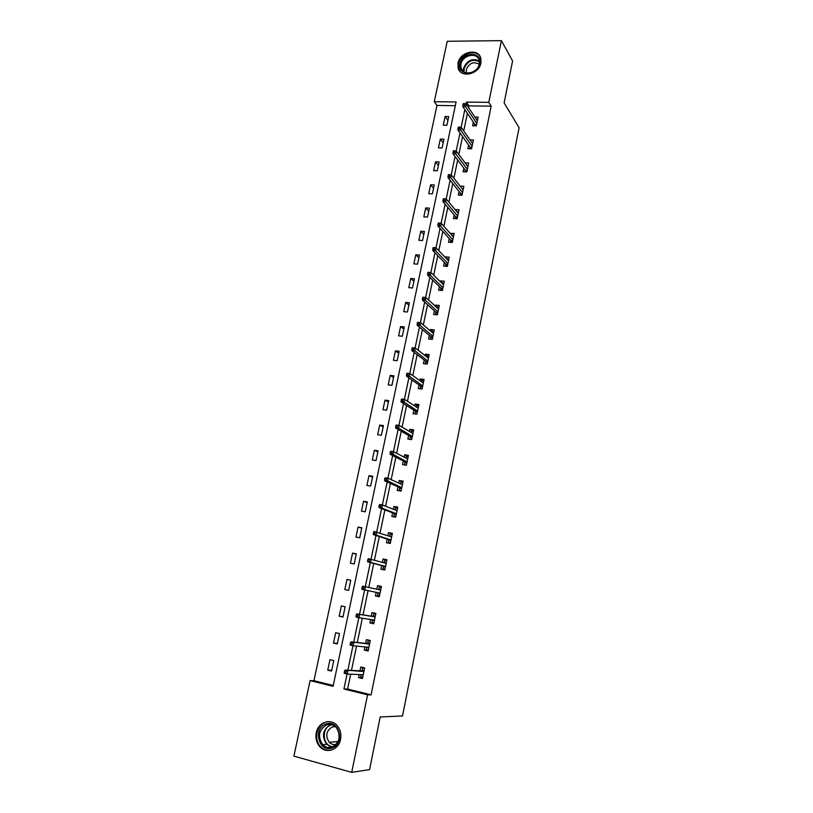 <?xml version="1.0" encoding="UTF-8"?>
<svg xmlns="http://www.w3.org/2000/svg" width="813" height="813" viewBox="0 0 813 813"><rect width="100%" height="100%" fill="white"/><g stroke="black" fill="none" stroke-linecap="round" stroke-linejoin="round"><path stroke-width="1.22" d="M480.91 63.038C479.06 74.623 460.229 78.465 458.085 67.814L458.014 63.109C459.873 51.554 478.837 47.672 480.879 58.566L480.91 63.038M340.576 739.312C338.787 749.667 326.592 754.159 320.078 746.964C316.542 743.062 315.271 738.336 316.257 732.777C318.117 722.259 330.698 717.879 337.141 725.613C340.362 729.444 341.511 734.007 340.576 739.312M501.418 40.65L512.586 60.965L504.121 102.895L519.101 127.743L402.526 715.958L380.199 716.995L369.58 769.616L351.714 772.35L293.899 756.141L310.099 680.613L333.076 686.304L456.103 101.96L434.274 101.706L447.241 41.28L501.418 40.65L488.796 102.347L466.418 102.082L466.022 103.983M455.321 105.69L436.967 105.446L313.94 680.705L310.099 680.613M436.967 105.446L434.274 101.706M313.94 680.705L333.249 685.481M331.552 671.06L333.767 660.593L329.956 659.699L327.751 670.146L331.552 671.06M337.293 643.926L339.478 633.561L335.688 632.697L333.493 643.053L337.293 643.926M342.974 617.037L345.149 606.752L341.358 605.939L339.184 616.203L342.974 617.037M348.604 590.38L350.759 580.187L346.978 579.425L344.824 589.598L348.604 590.38L344.824 589.598M354.183 563.958L356.318 553.856L352.547 553.135L350.413 563.216L354.183 563.958M359.722 537.769L361.836 527.759L358.076 527.078L355.952 537.068L359.722 537.769M365.21 511.814L367.303 501.885L363.543 501.245L361.45 511.153L365.21 511.814M370.647 486.083L372.73 476.235L368.98 475.635L366.897 485.463L370.647 486.083M376.033 460.565L378.096 450.809L374.356 450.25L372.293 459.985L376.033 460.565M381.378 435.27L383.421 425.606L379.691 425.077L377.649 434.731L381.378 435.27M386.683 410.199L388.705 400.616L384.986 400.128L382.953 409.701L386.683 410.199M391.937 385.342L393.939 375.83L390.23 375.382L388.218 384.874L391.937 385.342M397.14 360.687L399.132 351.267L395.423 350.86L393.431 360.271L397.14 360.687M402.303 336.247L404.285 326.907L400.585 326.531L398.604 335.86L402.303 336.247M407.425 312.009L409.386 302.751L405.697 302.416L403.736 311.664L407.425 312.009M412.506 287.985L414.447 278.788L410.768 278.493L408.817 287.67L412.506 287.985M417.547 264.154L419.467 255.038L415.789 254.774L413.868 263.879L417.547 264.154M422.536 240.516L424.447 231.481L420.778 231.258L418.868 240.282L422.536 240.516M427.486 217.081L429.386 208.118L425.727 207.925L423.827 216.878L427.486 217.081M432.404 193.84L434.274 184.958L430.626 184.795L428.746 193.667L432.404 193.84M437.272 170.791L439.132 161.98L435.494 161.848L433.624 170.649L437.272 170.791M442.099 147.925L443.949 139.186L440.321 139.094L438.461 147.824L442.099 147.925M446.896 125.253L448.725 116.584L445.097 116.523L443.268 125.182L446.896 125.253M350.688 674.211L347.598 689.038L371.084 694.851L491.194 106.168L468.938 105.873L468.573 107.611M467.384 113.342L463.725 130.944M462.556 136.554L458.827 154.48M457.678 159.978L453.888 178.21M452.77 183.586L448.908 202.142M447.811 207.406L443.888 226.278M442.811 231.42L438.817 250.628M437.77 255.648L433.705 275.19M432.689 280.089L428.553 299.967M427.557 304.733L423.349 324.956M422.384 329.59L418.106 350.169M417.171 354.671L412.811 375.606M411.906 379.966L407.476 401.266M406.602 405.484L402.089 427.15M401.236 431.236L396.653 453.268M395.84 457.211L391.175 479.619M390.382 483.42L385.636 506.214M384.884 509.863L380.057 533.043M379.325 536.539L374.427 560.127M373.726 563.47L368.736 587.453M368.076 590.634L363.035 614.872M362.334 618.226L357.283 642.514M356.541 646.091L351.48 670.4M359.183 674.546L358.553 677.595L362.456 678.54L364.641 667.93L360.738 667.006L359.956 670.806M364.895 646.894L364.224 650.136L368.126 651.03L370.291 640.522L366.399 639.638L365.626 643.378M370.565 619.486L369.854 622.921L373.736 623.774L375.88 613.358L371.998 612.524L371.246 616.183M376.175 592.342L375.423 595.959L379.305 596.762L381.429 586.437L377.557 585.645L376.815 589.212M381.693 565.614L380.951 569.232L384.813 569.994L386.927 559.761L383.055 559.009L382.374 562.322M387.171 539.121L386.419 542.738L390.281 543.46L392.374 533.308L388.512 532.606L387.882 535.676M392.598 512.861L391.846 516.479L395.697 517.159L397.77 507.099L393.919 506.438L393.34 509.263M397.974 486.824L397.232 490.452L401.073 491.082L403.126 481.123L399.285 480.503L398.746 483.095M403.309 461.022L402.557 464.65L406.388 465.249L408.431 455.371L404.6 454.792L404.112 457.14M408.593 435.453L407.841 439.081L411.673 439.63L413.685 429.833L409.864 429.305L409.427 431.429M413.837 410.098L413.085 413.726L416.896 414.234L418.898 404.528L415.087 404.031L414.691 405.931M419.03 384.956L418.278 388.594L422.089 389.061L424.071 379.437L420.26 378.98L419.915 380.657M424.183 360.037L423.431 363.675L427.221 364.112L429.193 354.57L425.392 354.153L425.097 355.606M429.284 335.332L428.532 338.97L432.323 339.367L434.274 329.905L430.484 329.529L430.229 330.769M434.345 310.84L433.593 314.479L437.374 314.834L439.305 305.454L435.534 305.109L435.321 306.145M439.366 286.552L438.614 290.19L442.384 290.505L444.305 281.207L440.534 280.902L440.361 281.725M444.345 262.467L443.593 266.105L447.353 266.39L449.254 257.172L445.494 256.898L445.361 257.518M449.274 238.585L448.522 242.233L452.282 242.477L454.162 233.331L450.321 233.514M454.172 214.906L453.42 218.555L457.16 218.768L459.03 209.693L455.239 209.713M459.02 191.421L458.268 195.069L462.008 195.252L463.857 186.258L460.117 186.116M463.837 168.139L463.085 171.787L466.814 171.929L468.654 163.007L465.087 162.885M468.613 145.039L467.851 148.688L471.581 148.799L473.4 139.958L470.005 139.866M473.339 122.143L472.587 125.791L476.296 125.863L478.105 117.092L474.873 117.042M491.194 106.168L488.796 102.347M371.084 694.851L367.567 694.851L351.714 772.35M347.07 674.028L343.95 688.997L367.567 694.851M464.853 109.592L461.123 127.448M459.975 132.946L456.184 151.106M455.067 156.503L451.205 174.978M450.107 180.252L446.185 199.053M445.107 204.215L441.113 223.331M440.067 228.382L436.002 247.823M434.975 252.752L430.849 272.538M429.853 277.335L425.646 297.456M424.671 302.131L420.402 322.598M419.457 327.151L415.108 347.954M414.193 352.385L409.772 373.543M408.878 377.842L404.386 399.356M403.512 403.522L398.949 425.392M398.106 429.437L393.472 451.672M392.649 455.585L387.933 478.196M387.151 481.967L382.354 504.954M381.592 508.582L376.714 531.956M375.992 535.442L371.033 559.202M370.332 562.555L365.291 586.701M364.631 589.903L359.529 614.313M358.828 617.677L353.726 642.148M352.974 645.725L347.862 670.237M347.598 689.038L343.95 688.997M468.938 105.873L466.418 102.082M362.628 677.727L358.553 677.595M331.714 670.319L327.751 670.146M337.395 643.439L333.493 643.053M368.238 650.491L364.224 650.136M343.025 616.782L339.184 616.203M373.797 623.5L369.854 622.921M350.738 580.269L346.978 579.425M379.305 596.742L375.423 595.959M381.409 586.519L377.557 585.645M356.257 554.171L352.547 553.135M386.856 560.086L383.055 559.009M361.724 528.298L358.076 527.078M392.252 533.897L388.512 532.606M367.141 502.647L363.543 501.245M397.598 507.922L393.919 506.438M372.517 477.211L368.98 475.635M402.902 482.18L399.285 480.503M377.842 452.008L374.356 450.25M408.156 456.662L404.6 454.792M383.126 427.008L379.691 425.077M413.37 431.368L409.864 429.305M388.37 402.222L384.986 400.128M418.339 406.154L415.087 404.031M393.563 377.649L390.23 375.382M423.278 381.145L420.26 378.98M398.705 353.279L395.423 350.86M428.217 356.358L425.392 354.153M403.817 329.113L400.585 326.531M433.146 331.785L430.484 329.529M408.878 305.16L405.697 302.416M438.055 307.426L435.534 305.109M413.898 281.389L410.768 278.493M442.943 283.27L440.534 280.902M418.878 257.823L415.789 254.774M447.8 259.327L445.494 256.898M423.817 234.459L420.778 231.258M452.628 235.587L450.412 233.097M428.715 211.278L425.727 207.925M457.424 212.051L455.29 209.5M433.573 188.281L430.626 184.795M462.18 188.707L460.128 186.096M438.39 165.486L435.494 161.848M443.176 142.864L440.321 139.094M447.912 120.426L445.097 116.523M361.145 674.627L360.708 676.782L362.72 677.259M364.61 668.103L362.517 667.991L364.529 668.469M362.517 667.991L362.059 670.186L364.082 670.664M363.177 675.064L361.399 674.638M363.95 671.325L362.232 670.918L362.059 670.186L361.917 670.898M362.232 670.918L345.058 670.095L363.899 671.528M346.165 671.325L344.56 670.938L344.184 672.758L345.779 673.144L346.165 671.325L347.934 670.786L347.253 674.068L363.248 674.709M345.779 673.144L347.253 674.068L344.366 673.377L344.184 672.758M345.058 670.095L344.56 670.938M325.932 724.068C339.062 718.722 345.606 743.844 332.029 747.98C318.777 753.153 312.548 728.143 325.932 724.068M332.182 747.056C339.915 742.279 341.297 735.785 336.338 727.574C333.493 724.668 330.22 723.783 326.541 724.932C318.716 729.861 317.436 736.436 322.68 744.657C325.474 747.34 328.635 748.143 332.182 747.056M336.216 744.352C333.604 744.972 331.277 744.291 329.255 742.31C325.17 735.907 326.176 730.785 332.273 726.954L335.312 726.588M325.485 722.31C316.44 725.084 313.513 740.013 320.749 746.832C323.818 749.82 327.354 750.907 331.348 750.094M339.102 738.641L338.747 731.781M479.751 63.688C477.597 76.178 456.815 76.117 459.955 63.749C462.048 51.422 482.759 51.239 479.751 63.688M460.93 64.146L460.991 67.896C462.688 76.432 477.78 73.363 479.253 64.095L479.223 60.497C477.577 51.798 462.414 54.898 460.93 64.146M466.459 72.906L466.286 69.562C469.325 62.967 473.633 61.209 479.213 64.257M480.473 57.306C476.53 48.536 460.168 53.424 458.502 63.749L458.573 68.424L459.914 71.27M368.807 647.717L366.795 647.25L366.348 649.435L368.36 649.902M370.2 640.949L368.147 640.725L370.159 641.183M368.147 640.725L367.689 642.9L369.702 643.357M369.569 643.998L367.872 643.601L367.689 642.9L367.557 643.571M367.872 643.601L350.962 641.853L369.549 644.13M352.08 642.992L350.484 642.626L350.108 644.435L351.704 644.8L352.08 642.992L353.828 642.514L353.157 645.766L368.899 647.28M351.704 644.8L353.157 645.766L350.281 645.105L350.108 644.435M350.962 641.853L350.484 642.626M374.387 620.614L372.384 620.177L371.937 622.341L373.95 622.778M375.748 614.039L373.716 613.703L375.728 614.13M373.716 613.703L373.269 615.858L375.281 616.295M375.149 616.904L373.269 615.858L373.147 616.488M373.452 616.539L356.816 613.876L375.139 616.965M357.944 614.923L356.348 614.577L355.972 616.366L357.568 616.711L357.944 614.923L359.681 614.496L359.011 617.717L374.498 620.085M357.568 616.711L359.011 617.717L356.135 617.087L355.972 616.366M356.816 613.876L356.348 614.577M379.925 593.754L377.923 593.338L377.476 595.482L379.478 595.899M380.809 589.466L378.807 589.059L379.244 586.925L381.246 587.332M378.97 589.679L378.807 589.059L378.685 589.618M378.045 592.738L377.923 593.338L380.047 593.155L361.948 589.344L378.35 592.799M362.161 586.793L361.795 588.561L363.381 588.897L363.757 587.118L362.161 586.793L362.608 586.153L380.687 590.055M363.757 587.118L365.464 586.742L364.803 589.933L363.381 588.897M361.795 588.561L361.948 589.344M385.403 567.128L383.411 566.742L382.974 568.856L384.966 569.252M382.974 568.856L384.945 569.385M386.277 562.881L384.285 562.494L384.722 560.381L386.714 560.767M383.543 566.102L383.411 566.742L383.838 566.183L385.535 566.519M367.923 559.253L367.557 561.011L369.143 561.326L369.509 559.568L367.923 559.253L368.35 558.683L386.175 563.379M369.509 559.568L371.206 559.232L370.545 562.393L367.689 561.844L383.838 566.183M369.143 561.326L370.545 562.393L385.545 566.437M367.557 561.011L367.689 561.844M390.84 540.747L388.848 540.371L388.411 542.474L390.413 542.85M388.411 542.474L390.352 543.104M391.714 536.539L389.712 536.174L390.149 534.07L392.14 534.436M388.98 539.71L388.848 540.371L390.972 540.117M373.634 531.976L373.269 533.714L374.854 534.009L375.21 532.261L373.634 531.976L374.051 531.468L391.622 536.936M375.21 532.261L376.897 531.987L376.236 535.117L373.391 534.598L389.285 539.812M374.854 534.009L376.236 535.117L391.002 539.974M373.269 533.714L373.391 534.598M396.226 514.588L394.244 514.243L393.807 516.326L395.799 516.672M393.807 516.326L395.718 517.058M395.118 509.975L395.525 507.993L397.516 508.328M395.575 510.158L397.09 510.412M394.386 513.552L394.244 514.243L394.671 513.664L396.358 513.958M379.285 504.944L378.929 506.672L380.504 506.936L380.87 505.208L379.285 504.944L379.691 504.497L382.527 504.985L397.029 510.727M380.87 505.208L382.527 504.985L381.876 508.084L379.041 507.597L394.671 513.664M380.504 506.936L381.876 508.084L396.409 513.745M378.929 506.672L379.041 507.597M401.571 488.664L399.59 488.339L399.163 490.402L401.144 490.727M399.163 490.402L400.494 490.991M400.504 483.898L400.86 482.139L402.852 482.465M401.592 484.385L402.425 484.528M399.732 487.617L399.59 488.339L400.016 487.749L401.703 488.024M384.895 478.156L384.529 479.863L386.104 480.117L386.47 478.41L384.895 478.156L385.281 477.77L388.106 478.217L402.374 484.751M386.47 478.41L388.106 478.217L387.466 481.296L384.63 480.839L400.016 487.749M386.104 480.117L401.764 487.739M384.529 479.863L384.63 480.839M406.866 462.963L404.884 462.658L404.457 464.701L406.439 465.006M404.457 464.701L405.159 465.056M405.839 458.044L406.154 456.52L408.126 456.815M405.037 461.906L404.884 462.658L405.321 462.048L406.998 462.312M390.443 451.601L390.088 453.298L391.663 453.532L392.018 451.845L390.819 451.276L393.644 451.703L407.679 458.999M392.018 451.845L393.644 451.703L393.004 454.752L390.179 454.325L405.321 462.048M391.663 453.532L407.069 461.957M390.088 453.298L390.179 454.325M412.11 437.475L410.138 437.201L409.722 439.233L411.693 439.518M411.124 432.414L411.388 431.114L413.37 431.388M410.301 436.429L410.138 437.201L410.575 436.581L412.252 436.825M395.941 425.301L395.596 426.977L397.161 427.191L397.516 425.514L396.307 425.026L399.122 425.423L412.943 433.471M397.516 425.514L399.122 425.423L398.492 428.441L395.677 428.045L410.575 436.581M397.161 427.191L412.333 436.408M395.596 426.977L395.677 428.045M416.368 407.008L416.591 405.931L418.563 406.185M417.313 412.221L415.341 411.957L414.925 413.969M415.504 411.165L415.341 411.957L415.778 411.337L417.455 411.551M401.398 399.224L401.053 400.89L402.618 401.094L402.963 399.427L401.744 399.01L404.559 399.376L418.146 408.167M402.963 399.427L404.559 399.376L403.939 402.364L401.124 401.998L415.778 411.337M402.618 401.094L417.547 411.073M401.053 400.89L401.124 401.998M421.561 381.825L421.744 380.962L423.705 381.195M422.475 387.181L420.504 386.937L420.118 388.817M420.677 386.114L420.504 386.937L420.941 386.297L422.608 386.51M406.805 373.38L406.459 375.027L408.024 375.22L408.37 373.563L407.14 373.228L409.945 373.563L423.319 383.075M408.37 373.563L409.945 373.563L409.325 376.531L406.52 376.195L420.941 386.297M408.024 375.22L422.719 385.962M406.459 375.027L406.52 376.195M426.713 356.866L426.845 356.206L428.807 356.419M427.587 362.354L425.626 362.131L425.26 363.889M425.799 361.277L425.626 362.131L426.063 361.48L427.729 361.673M412.161 347.771L411.825 349.407L413.38 349.57L413.726 347.934L412.161 347.771L415.28 347.974L428.441 358.208M413.726 347.934L415.28 347.974L414.671 350.911L411.866 350.606L426.063 361.48M413.38 349.57L427.851 361.063M411.825 349.407L411.866 350.606M431.815 332.111L433.868 331.856M432.658 337.741L430.697 337.537L430.362 339.163M430.88 336.663L430.697 337.537L431.144 336.877L432.801 337.049M417.476 322.385L417.14 324.001L418.695 324.153L419.03 322.537L417.476 322.385L420.575 322.609L433.522 333.554M419.03 322.537L420.575 322.609L419.965 325.525L417.171 325.251L431.144 336.877M418.695 324.153L432.933 336.379M417.14 324.001L417.171 325.251M436.886 307.568L438.888 307.497M437.689 313.33L435.727 313.147L435.422 314.651M435.92 312.253L435.727 313.147L436.175 312.477L437.831 312.629M422.74 297.212L422.404 298.818L423.949 298.96L424.284 297.355L422.74 297.212L425.819 297.477L438.553 309.103M424.284 297.355L425.819 297.477L425.219 300.363L422.425 300.109L436.175 312.477M423.949 298.96L437.973 311.907M422.404 298.818L422.425 300.109M441.906 283.239L443.857 283.351M442.668 289.133L440.717 288.971L440.433 290.343M440.91 288.046L440.717 288.971L441.164 288.29L442.811 288.422M429.173 273.981L429.508 272.396L427.953 272.274L427.628 273.859L429.173 273.981L430.423 275.414L431.022 272.548L443.552 284.855M442.973 287.639L430.423 275.414L427.638 275.201L441.164 288.29M427.628 273.859L427.638 275.201M431.022 272.548L429.508 272.396M447.038 259.276L448.796 259.398M447.607 265.14L445.666 264.997L445.412 266.247M445.859 264.042L445.666 264.997L446.113 264.296L447.76 264.428M434.345 249.225L434.67 247.65L433.126 247.548L432.801 249.124L434.345 249.225L435.585 250.689L436.175 247.853L448.502 260.821M447.933 263.585L435.585 250.689L432.811 250.495L446.113 264.296M432.801 249.124L432.811 250.495M436.175 247.853L434.67 247.65M452.14 235.557L453.684 235.658M452.516 241.349L450.575 241.217L450.341 242.345M450.778 240.242L450.575 241.217L451.022 240.516L452.658 240.618M439.467 224.683L439.792 223.118L438.258 223.026L437.933 224.591L439.467 224.683L440.697 226.177L441.286 223.362L453.41 236.979M452.851 239.723L440.697 226.177L437.922 226.014L451.022 240.516M437.933 224.591L437.922 226.014M441.286 223.362L439.792 223.118M457.18 212.03L458.532 212.112M457.373 217.752L455.443 217.64L455.229 218.656M455.646 216.644L455.443 217.64L455.88 216.929L457.526 217.02M444.548 200.354L444.874 198.809L443.339 198.728L443.014 200.283L444.548 200.354L445.768 201.868L446.347 199.083L458.278 213.352M457.719 216.065L445.768 201.868L443.004 201.736L455.88 216.929M443.014 200.283L443.004 201.736M446.347 199.083L444.874 198.809M462.16 188.697L463.349 188.758M462.191 194.348L460.26 194.256L460.077 195.161M460.473 193.24L460.26 194.256L460.707 193.535L462.343 193.616M449.589 176.238L449.914 174.693L448.38 174.632L448.054 176.177L449.589 176.238L450.788 177.783L451.367 175.008L463.105 189.907M462.556 192.6L450.788 177.783L448.034 177.671L460.707 193.535M448.054 176.177L448.034 177.671M451.367 175.008L449.914 174.693M467.079 165.557L468.115 165.598M466.977 171.147L465.046 171.076L464.884 171.858M465.26 170.029L465.046 171.076L465.493 170.334L467.129 170.395M454.589 152.326L454.904 150.791L453.38 150.751L453.054 152.275L454.589 152.326L455.778 153.891L456.347 151.147L467.892 166.665M467.343 169.338L455.778 153.891L453.024 153.809L465.493 170.334M453.054 152.275L453.024 153.809M456.347 151.147L454.904 150.791M471.936 142.6L472.851 142.631M471.713 148.129L469.792 148.078L469.65 148.749M470.016 147.011L469.792 148.078L470.239 147.326L471.865 147.377M459.538 128.606L459.853 127.102L458.329 127.062L458.014 128.576L459.538 128.606L460.717 130.212L461.286 127.489L472.648 143.606M472.099 146.259L460.717 130.212L457.973 130.141L470.239 147.326M458.014 128.576L457.973 130.141M461.286 127.489L459.853 127.102M476.743 119.836L477.536 119.846M476.418 125.304L474.497 125.263L474.386 125.822M474.721 124.176L474.497 125.263L474.944 124.511L476.57 124.541M464.457 105.101L464.762 103.607L463.247 103.586L462.932 105.08L464.457 105.101L465.615 106.727L466.184 104.023L477.353 120.751M476.814 123.373L465.615 106.727L462.882 106.686L474.944 124.511M462.932 105.08L462.882 106.686M466.184 104.023L464.762 103.607M332.09 747.086L326.663 744.291C321.43 736.131 322.7 729.607 330.474 724.708L330.972 724.546M331.907 724.759L330.932 725.044C320.942 727.97 322.649 746.537 333.005 746.72M463.532 71.646L463.562 68.282C466.977 60.386 472.231 57.936 479.314 60.934M479.406 61.625C472.556 58.638 467.455 60.985 464.101 68.678L464.091 72.011M320.078 746.964L320.81 746.893M328.95 746.039L329.997 745.938M332.253 747.025L326.663 744.291L322.68 744.657M329.255 742.31L338.127 741.517M463.237 71.422L460.991 67.896"/></g></svg>
